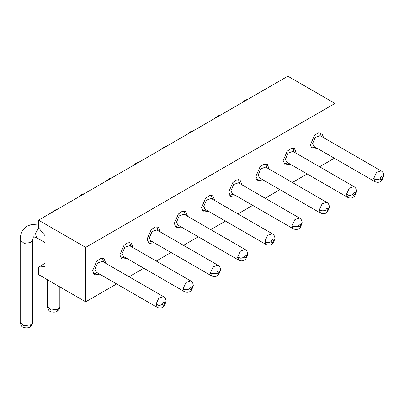 <?xml version="1.0" encoding="UTF-8"?>
<svg xmlns="http://www.w3.org/2000/svg" width="404" height="404" viewBox="0 0 404 404"><rect width="100%" height="100%" fill="white"/><g stroke="black" fill="none" stroke-linecap="round" stroke-linejoin="round"><path stroke-width="0.61" d="M335.002 103.429L287.855 76.21L38.521 220.16L85.668 247.379L335.002 103.429L335.002 144.258M85.668 247.379L85.668 301.818L38.521 274.599L38.521 267.054L44.95 266.559L44.95 235.628L38.521 227.71L38.521 220.16M334.361 158.237L319.569 166.776M307.146 173.952L292.355 182.492M279.932 189.663L265.14 198.202M252.712 205.378L237.926 213.913M225.498 221.089L210.706 229.629M198.283 236.8L183.492 245.339M171.064 252.515L156.277 261.055M143.849 268.226L129.058 276.765M116.635 283.941L85.668 301.818M99.692 274.159L94.576 274.882L92.632 270.579L96.733 261.125L100.571 258.474L103.969 258.605L105.904 263.398M126.907 258.444L121.791 259.166L119.847 254.868L123.947 245.41L127.785 242.759L131.189 242.895L133.118 247.687M154.121 242.733L149.01 243.455L147.061 239.153L151.162 229.699L155 227.048L158.403 227.179L160.338 231.972M181.34 227.018L176.225 227.74L174.281 223.442L178.381 213.984L182.219 211.332L185.618 211.469L187.552 216.261M208.555 211.307L203.439 212.029L201.495 207.727L205.596 198.273L209.434 195.622L212.832 195.758L214.766 200.546M235.769 195.597L230.654 196.314L228.709 192.016L232.81 182.563L236.648 179.906L240.052 180.043L241.981 184.835M262.984 179.881L257.873 180.603L255.924 176.301L260.024 166.847L263.863 164.196L267.266 164.332L269.2 169.119M290.203 164.17L285.088 164.888L283.143 160.59L287.244 151.136L291.082 148.48L294.481 148.616L296.415 153.409M317.418 148.455L312.302 149.177L310.358 144.874L314.458 135.421L318.296 132.77L321.7 132.906L323.629 137.693M38.521 267.054L44.95 263.342M103.666 262.105L102.409 258.171M93.415 273.745L97.455 272.867M130.881 246.395L129.623 242.456M120.634 258.03L124.669 257.156M158.1 230.679L156.838 226.745M147.849 242.319L151.884 241.441M185.315 214.968L184.057 211.034M175.063 226.604L179.103 225.73M212.529 199.253L211.272 195.319M202.278 210.893L206.318 210.014M239.744 183.542L238.486 179.608M229.497 195.177L233.532 194.304M266.963 167.827L265.701 163.893M256.712 179.467L260.752 178.588M294.178 152.116L292.92 148.182M283.926 163.756L287.966 162.878M321.392 136.406L320.135 132.467M311.141 148.041L315.181 147.162M102.379 261.363L97.591 263.029L94.879 269.281L96.167 272.124L157.242 307.383C160.959 308.949 162.958 307.08 162.974 307.085L164.312 305.894L166.064 301.636L164.741 303.263C163.908 305.419 163.125 305.848 162.383 304.54C160.242 305.56 158.1 305.56 155.954 304.54L155.964 304.232C158.105 305.262 160.247 305.338 162.388 304.459C163.216 302.303 164.004 301.874 164.741 303.182L166.074 301.339C165.953 299.147 165.079 297.581 163.453 296.627L102.379 261.363M193.289 285.613C193.168 283.431 192.294 281.866 190.673 280.911L129.598 245.652L124.811 247.314L122.099 253.566L123.382 256.414L184.456 291.673C188.173 293.238 190.173 291.365 190.188 291.37L191.526 290.183L193.284 285.926L191.956 287.552C191.127 289.708 190.34 290.133 189.602 288.83C187.456 289.845 185.315 289.845 183.174 288.83L183.179 288.517C185.32 289.547 187.461 289.623 189.602 288.744C190.43 286.587 191.218 286.163 191.956 287.466L193.289 285.623M220.503 269.897C220.382 267.721 219.513 266.155 217.887 265.201L156.813 229.937L152.025 231.603L149.313 237.855L150.601 240.698L211.676 275.962L210.393 272.806C212.539 273.836 214.681 273.912 216.817 273.033C217.65 270.877 218.433 270.453 219.175 271.756L220.503 269.912M245.102 249.485L184.027 214.226L179.24 215.887L176.528 222.139L177.816 224.988L238.89 260.247L237.613 257.09C239.754 258.126 241.895 258.201 244.036 257.318C244.864 255.161 245.647 254.737 246.389 256.04L247.723 254.197C247.602 252.005 246.728 250.44 245.102 249.485L240.436 251.025L237.613 257.09M274.937 238.471C274.816 236.295 273.942 234.729 272.316 233.775L211.242 198.51L206.454 200.177L203.742 206.429L205.03 209.272L266.105 244.536L264.827 241.38C266.968 242.41 269.109 242.486 271.251 241.607C272.079 239.451 272.867 239.027 273.604 240.329L274.937 238.486M302.152 222.761C302.03 220.584 301.157 219.013 299.536 218.059L238.461 182.8L233.674 184.461L230.962 190.713L232.244 193.561L293.319 228.821L292.041 225.669C294.188 226.7 296.329 226.775 298.465 225.892C299.293 223.735 300.081 223.311 300.823 224.614L302.152 222.771M265.675 167.084L260.888 168.751L258.176 175.003L259.464 177.846L320.539 213.11L319.261 209.954C321.402 210.984 323.543 211.06 325.68 210.181C326.513 208.025 327.296 207.6 328.038 208.903L329.366 207.06C329.25 204.868 328.376 203.303 326.75 202.348L265.675 167.084M353.965 186.633L292.89 151.374L288.103 153.035L285.391 159.292L286.678 162.135L347.753 197.394C351.465 198.96 353.465 197.091 353.485 197.091L354.823 195.905L356.575 191.648L355.252 193.274C354.419 195.43 353.636 195.854 352.894 194.551C350.753 195.566 348.612 195.566 346.465 194.551L346.475 194.243C348.617 195.273 350.758 195.349 352.899 194.47C353.727 192.314 354.51 191.885 355.252 193.188L356.586 191.344C356.464 189.158 355.591 187.587 353.965 186.633L349.298 188.173L346.475 194.243M383.8 175.624C383.679 173.442 382.805 171.877 381.184 170.922L320.109 135.658L315.317 137.325L312.605 143.577L313.893 146.42L374.968 181.684L373.69 178.528C375.831 179.558 377.972 179.634 380.114 178.755C380.942 176.599 381.729 176.174 382.467 177.477L383.8 175.634M29.861 327.043L29.871 327.033C28.724 328.381 23.164 327.765 23.296 327.215C21.902 327.028 20.872 325.432 20.2 322.422L24.023 325.73L31.063 324.801L30.149 326.866C31.83 325.599 32.658 324.114 32.628 322.422L32.628 240.021L30.805 242.557L24.033 243.334L20.2 240.021L20.2 322.422M29.886 327.023L30.805 324.957M57.075 311.327L57.085 311.322C55.939 312.666 50.379 312.05 50.51 311.504C49.121 311.317 48.086 309.716 47.414 306.707L47.414 279.735M57.105 311.312L58.019 309.247L51.237 310.019L47.414 306.692M58.277 309.085L57.363 311.151C59.045 309.883 59.873 308.404 59.843 306.707L58.019 309.247M220.498 270.064L219.17 271.836C218.342 273.993 217.559 274.422 216.817 273.114C214.675 274.134 212.529 274.134 210.388 273.114M238.89 260.247C242.602 261.812 244.602 259.944 244.622 259.944L245.96 258.757L247.713 254.5L246.389 256.126C245.556 258.282 244.773 258.706 244.031 257.404C241.89 258.419 239.744 258.419 237.602 257.404M266.105 244.536C269.821 246.102 271.821 244.228 271.836 244.233L273.175 243.041L274.927 238.784L273.604 240.41C272.776 242.567 271.988 242.996 271.246 241.688C269.104 242.708 266.963 242.708 264.817 241.688M302.142 222.922L300.818 224.7C299.99 226.856 299.202 227.28 298.465 225.977C296.319 226.992 294.178 226.992 292.036 225.977M320.539 213.11C324.25 214.675 326.25 212.802 326.27 212.807L327.609 211.615L329.361 207.363L328.033 208.984C327.205 211.141 326.422 211.57 325.68 210.262C323.538 211.282 321.392 211.282 319.251 210.262M383.79 175.785L382.467 177.558C381.639 179.714 380.851 180.144 380.114 178.841C377.967 179.856 375.826 179.856 373.68 178.841M38.728 227.962L35.476 233.376L36.592 237.729L44.95 242.552M32.623 322.437L31.063 324.801M163.448 296.622L158.787 298.167L155.964 304.232M155.954 304.54L157.247 307.388M190.668 280.911L186.002 282.452L183.179 288.517M183.174 288.83L184.461 291.678M217.882 265.196L213.221 266.741L210.393 272.806M272.316 233.77L267.65 235.315L264.827 241.38M299.531 218.059L294.864 219.599L292.041 225.669M326.745 202.343L322.084 203.889L319.261 209.954M346.465 194.551L347.758 197.399M381.179 170.917L376.513 172.463L373.69 178.528M38.521 225.073L31.699 224.478L27.199 226.038L23.594 229.154C21.367 231.982 20.235 235.603 20.2 240.021M32.628 240.021L33.411 236.8L36.592 237.729M57.949 208.944L54.414 210.322L51.454 212.696M166.812 146.091L163.277 147.475L160.317 149.844M85.163 193.233L81.628 194.612L78.669 196.98M112.378 177.518L108.848 178.901L105.883 181.27M139.597 161.807L136.062 163.186L133.098 165.559M194.026 130.381L190.491 131.76L187.532 134.133M221.241 114.665L217.711 116.049L214.746 118.417M248.46 98.955L244.925 100.333L241.961 102.707M59.843 286.911L59.843 306.707M220.498 270.21L218.746 274.468L217.408 275.659C217.387 275.654 215.388 277.523 211.676 275.962M302.147 223.074L300.389 227.331L299.056 228.518C299.036 228.518 297.036 230.386 293.319 228.821M383.79 175.937L382.038 180.189L380.699 181.381C380.684 181.376 378.684 183.249 374.968 181.684"/></g></svg>
